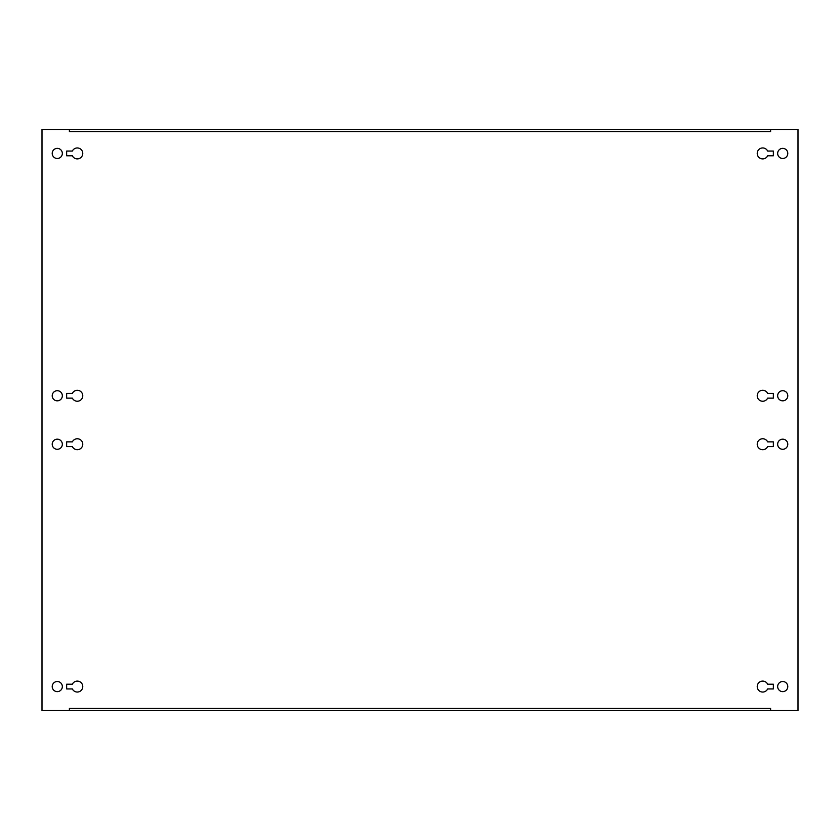 <?xml version="1.0" encoding="UTF-8"?>
<svg xmlns="http://www.w3.org/2000/svg" width="840" height="840" viewBox="0 0 840 840"><rect width="100%" height="100%" fill="white"/><g stroke="black" fill="none" stroke-linecap="round" stroke-linejoin="round"><path stroke-width="1.26" d="M777.662 444.234A5.061 5.061 0 0 0 782.723 449.295A5.061 5.061 0 0 0 787.784 444.234A5.061 5.061 0 0 0 782.723 439.173A5.061 5.061 0 0 0 777.662 444.234M777.662 395.766A5.061 5.061 0 0 0 782.723 400.827A5.061 5.061 0 0 0 787.784 395.766A5.061 5.061 0 0 0 782.723 390.705A5.061 5.061 0 0 0 777.662 395.766M777.662 153.426A5.061 5.061 0 0 0 782.723 158.487A5.061 5.061 0 0 0 787.784 153.426A5.061 5.061 0 0 0 782.723 148.365A5.061 5.061 0 0 0 777.662 153.426M82.772 444.234A5.481 5.481 0 0 0 72.356 441.861L66.654 441.861L66.654 446.607L72.356 446.607A5.481 5.481 0 0 0 82.772 444.234M52.216 686.574A5.061 5.061 0 0 0 57.277 691.635A5.061 5.061 0 0 0 62.339 686.574A5.061 5.061 0 0 0 57.277 681.513A5.061 5.061 0 0 0 52.216 686.574M82.772 686.574A5.481 5.481 0 0 0 72.356 684.201L66.654 684.201L66.654 688.947L72.356 688.947A5.481 5.481 0 0 0 82.772 686.574M82.772 153.426A5.481 5.481 0 0 0 72.356 151.053L66.654 151.053L66.654 155.799L72.356 155.799A5.481 5.481 0 0 0 82.772 153.426M52.216 444.234A5.061 5.061 0 0 0 57.277 449.295A5.061 5.061 0 0 0 62.339 444.234A5.061 5.061 0 0 0 57.277 439.173A5.061 5.061 0 0 0 52.216 444.234M82.772 395.766A5.481 5.481 0 0 0 72.356 393.393L66.654 393.393L66.654 398.139L72.356 398.139A5.481 5.481 0 0 0 82.772 395.766M52.216 395.766A5.061 5.061 0 0 0 57.277 400.827A5.061 5.061 0 0 0 62.339 395.766A5.061 5.061 0 0 0 57.277 390.705A5.061 5.061 0 0 0 52.216 395.766M52.216 153.426A5.061 5.061 0 0 0 57.277 158.487A5.061 5.061 0 0 0 62.339 153.426A5.061 5.061 0 0 0 57.277 148.365A5.061 5.061 0 0 0 52.216 153.426M777.662 686.574A5.061 5.061 0 0 0 782.723 691.635A5.061 5.061 0 0 0 787.784 686.574A5.061 5.061 0 0 0 782.723 681.513A5.061 5.061 0 0 0 777.662 686.574M69.395 710.546L69.395 708.435L770.606 708.435L770.606 710.546L798 710.546L798 129.455L770.606 129.455L770.606 131.565L69.395 131.565L69.395 129.455L42 129.455L42 710.546L770.606 710.546M767.645 441.861A5.481 5.481 0 0 0 759.287 439.95A5.481 5.481 0 0 0 759.287 448.518A5.481 5.481 0 0 0 767.645 446.607L773.346 446.607L773.346 441.861L767.645 441.861M767.645 393.393A5.481 5.481 0 0 0 759.287 391.482A5.481 5.481 0 0 0 759.287 400.05A5.481 5.481 0 0 0 767.645 398.139L773.346 398.139L773.346 393.393L767.645 393.393M767.645 151.053A5.481 5.481 0 0 0 759.287 149.142A5.481 5.481 0 0 0 759.287 157.71A5.481 5.481 0 0 0 767.645 155.799L773.346 155.799L773.346 151.053L767.645 151.053M767.645 684.201A5.481 5.481 0 0 0 759.287 682.29A5.481 5.481 0 0 0 759.287 690.858A5.481 5.481 0 0 0 767.645 688.947L773.346 688.947L773.346 684.201L767.645 684.201M770.606 129.455L69.395 129.455"/></g></svg>
